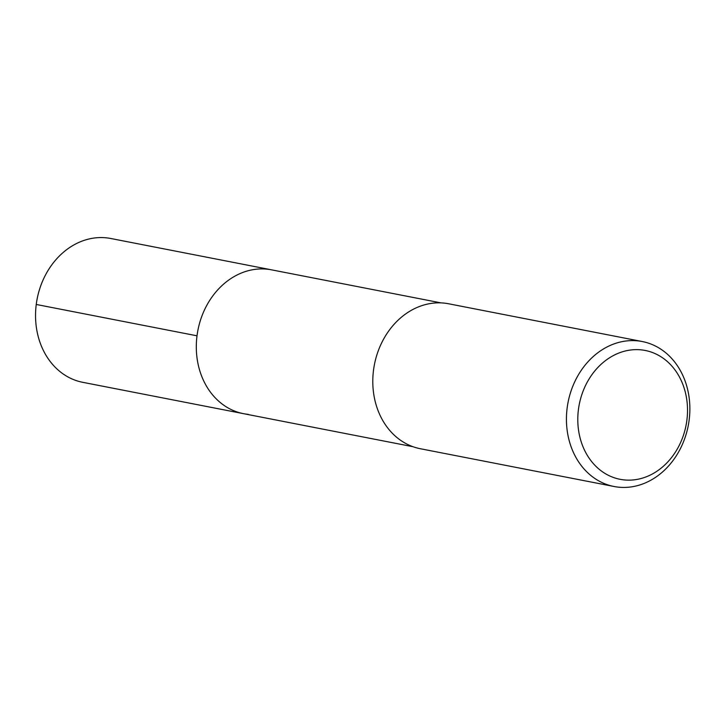 <?xml version="1.0" encoding="UTF-8"?>
<svg xmlns="http://www.w3.org/2000/svg" width="725" height="725" viewBox="0 0 725 725"><rect width="100%" height="100%" fill="white"/><g stroke="black" fill="none" stroke-linecap="round" stroke-linejoin="round"><path stroke-width="1.09" d="M441.027 302.887L110.798 238.498A73.261 60.737 101 0 0 106.086 237.809A73.261 60.737 101 0 0 36.658 301.618A73.261 60.737 101 0 0 82.759 382.32L243.518 413.667A73.261 60.737 -79 0 1 197.427 332.965A73.261 60.737 -79 0 1 266.845 269.156A73.261 60.737 -79 0 1 271.567 269.845A73.261 60.737 101 0 0 266.845 269.156A73.261 60.737 101 0 0 197.427 332.965A73.261 60.737 101 0 0 243.518 413.667A73.261 60.737 -79 0 0 248.24 414.356M642.278 341.538L448.648 303.784A73.841 61.217 101 0 0 443.89 303.086A73.841 61.217 101 0 0 373.919 367.403A73.841 61.217 101 0 0 420.382 448.739L614.021 486.493A73.841 61.217 -79 0 1 567.557 405.157A73.841 61.217 -79 0 1 637.52 340.841A73.841 61.217 -79 0 1 642.278 341.538A73.841 61.217 -79 0 1 688.741 422.874A73.841 61.217 -79 0 1 618.778 487.191A73.841 61.217 -79 0 1 614.021 486.493M624.325 479.932A65.64 54.411 -79 0 1 578.423 409.571A65.64 54.411 -79 0 1 640.982 349.849A65.64 54.411 -79 0 1 686.883 420.219A65.64 54.411 -79 0 1 624.325 479.932M36.25 304.464L197.01 335.811M412.987 446.709L243.518 413.667"/></g></svg>
